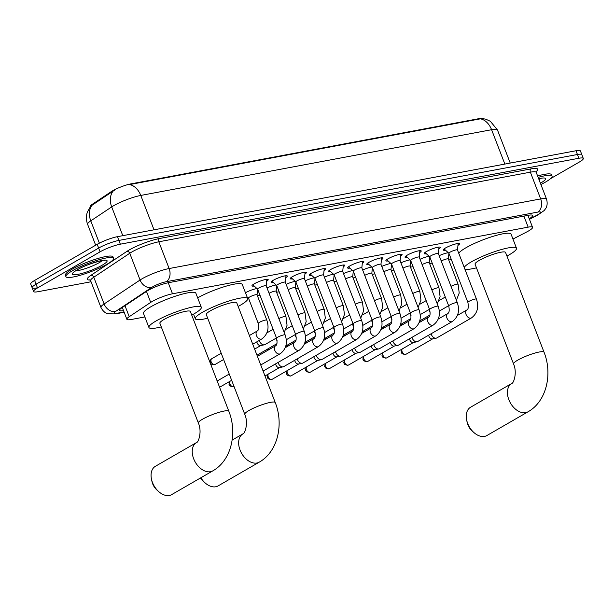<?xml version="1.0" encoding="UTF-8"?>
<svg xmlns="http://www.w3.org/2000/svg" width="614" height="614" viewBox="0 0 614 614"><rect width="100%" height="100%" fill="white"/><g stroke="black" fill="none" stroke-linecap="round" stroke-linejoin="round"><path stroke-width="0.92" d="M254.173 286.024A8.688 1.481 -21.1 0 1 251.97 285.863A8.688 1.481 -21.1 0 1 254.196 283.837A8.688 1.481 -21.1 0 1 262.846 280.214A8.688 1.481 -21.1 0 1 268.18 279.608A8.688 1.481 -21.1 0 1 266.66 281.204M273.307 282.44A8.688 1.481 -21.1 0 1 271.104 282.279A8.688 1.481 -21.1 0 1 273.33 280.253A8.688 1.481 -21.1 0 1 281.979 276.63A8.688 1.481 -21.1 0 1 287.314 276.024A8.688 1.481 -21.1 0 1 285.786 277.62M292.433 278.856A8.688 1.481 -21.1 0 1 290.23 278.695A8.688 1.481 -21.1 0 1 292.456 276.668A8.688 1.481 -21.1 0 1 301.106 273.046A8.688 1.481 -21.1 0 1 306.44 272.439A8.688 1.481 -21.1 0 1 304.92 274.036M311.567 275.272A8.688 1.481 -21.1 0 1 309.364 275.11A8.688 1.481 -21.1 0 1 311.59 273.084A8.688 1.481 -21.1 0 1 320.239 269.462A8.688 1.481 -21.1 0 1 325.573 268.855A8.688 1.481 -21.1 0 1 324.046 270.452M330.693 271.687A8.688 1.481 -21.1 0 1 328.49 271.526A8.688 1.481 -21.1 0 1 330.716 269.5A8.688 1.481 -21.1 0 1 339.365 265.877A8.688 1.481 -21.1 0 1 344.7 265.271A8.688 1.481 -21.1 0 1 343.18 266.867M349.827 268.103A8.688 1.481 -21.1 0 1 347.624 267.942A8.688 1.481 -21.1 0 1 349.85 265.916A8.688 1.481 -21.1 0 1 358.499 262.293A8.688 1.481 -21.1 0 1 363.833 261.687A8.688 1.481 -21.1 0 1 362.306 263.283M368.953 264.519A8.688 1.481 -21.1 0 1 366.75 264.358A8.688 1.481 -21.1 0 1 368.976 262.332A8.688 1.481 -21.1 0 1 377.625 258.709A8.688 1.481 -21.1 0 1 382.959 258.103A8.688 1.481 -21.1 0 1 381.44 259.699M388.086 260.935A8.688 1.481 -21.1 0 1 385.884 260.773A8.688 1.481 -21.1 0 1 388.109 258.747A8.688 1.481 -21.1 0 1 396.759 255.125A8.688 1.481 -21.1 0 1 402.093 254.518A8.688 1.481 -21.1 0 1 400.566 256.115M407.212 257.343A8.688 1.481 -21.1 0 1 405.01 257.182A8.688 1.481 -21.1 0 1 407.236 255.163A8.688 1.481 -21.1 0 1 415.885 251.54A8.688 1.481 -21.1 0 1 421.219 250.934A8.688 1.481 -21.1 0 1 419.7 252.531M426.346 253.759A8.688 1.481 -21.1 0 1 424.144 253.597A8.688 1.481 -21.1 0 1 426.369 251.571A8.688 1.481 -21.1 0 1 435.019 247.956A8.688 1.481 -21.1 0 1 440.353 247.35A8.688 1.481 -21.1 0 1 438.826 248.946M445.472 250.174A8.688 1.481 -21.1 0 1 443.27 250.013A8.688 1.481 -21.1 0 1 445.495 247.987A8.688 1.481 -21.1 0 1 454.145 244.372A8.688 1.481 -21.1 0 1 459.479 243.758A8.688 1.481 -21.1 0 1 457.96 245.362M512.959 239.061L526.766 231.931A15.312 2.609 158.9 0 0 528.639 230.91A15.312 2.609 158.9 0 0 532.561 227.341A15.312 2.609 158.9 0 0 528.155 227.149L172.503 293.791A15.312 2.609 158.9 0 0 150.706 302.395L129.232 316.694A15.312 2.609 158.9 0 0 126.868 319.303A15.312 2.609 158.9 0 0 131.273 319.495L144.858 316.947M482.734 118.571A13.777 2.349 158.9 0 0 479.004 118.648L130.935 183.87A13.777 2.349 158.9 0 0 111.318 191.614L92.53 204.124A13.777 2.349 158.9 0 0 90.396 206.473L90.419 206.542M247.381 297.736L247.933 297.629M257.443 295.848L260.029 295.365M276.576 292.264L279.155 291.78M295.702 288.68L298.289 288.196M314.836 285.096L317.415 284.612M333.962 281.511L336.549 281.028M353.096 277.927L355.675 277.444M372.222 274.343L374.809 273.859M391.356 270.759L393.935 270.275M410.482 267.174L413.069 266.691M429.616 263.59L432.195 263.107M448.742 260.006L451.328 259.522M439.179 255.677A8.166 1.389 -21.1 0 1 448.312 252.73M420.045 259.262A8.166 1.389 -21.1 0 1 429.186 256.314M400.919 262.846A8.166 1.389 -21.1 0 1 410.052 259.899M381.785 266.43A8.166 1.389 -21.1 0 1 390.926 263.483M362.659 270.014A8.166 1.389 -21.1 0 1 371.792 267.067M343.525 273.598A8.166 1.389 -21.1 0 1 352.666 270.651M324.399 277.183A8.166 1.389 -21.1 0 1 333.532 274.235M305.265 280.767A8.166 1.389 -21.1 0 1 314.406 277.82M286.139 284.351A8.166 1.389 -21.1 0 1 295.273 281.404M267.006 287.935A8.166 1.389 -21.1 0 1 276.147 284.988M245.454 292.748A8.166 1.389 -21.1 0 1 257.013 288.572M482.397 118.533L485.881 119.231L490.363 121.288L497.463 129.961A20.416 3.477 158.9 0 0 491.591 129.707A17.86 12.955 -100.6 0 0 480.432 118.824L129.6 184.568A17.86 12.955 79.4 0 1 140.767 195.444A20.416 3.477 158.9 0 0 113.782 205.636A20.416 3.477 158.9 0 0 111.702 206.918L90.765 220.856A20.416 3.477 158.9 0 0 87.61 224.333L95.661 245.201M91.041 281.765L37.999 291.704A15.312 2.609 -21.1 0 1 33.593 291.512A15.312 2.609 -21.1 0 1 37.523 287.943L100.09 251.824L98.647 248.071A15.312 2.609 -21.1 0 1 118.886 240.427L577.444 154.498A15.312 2.609 -21.1 0 1 581.849 154.69A15.312 2.609 -21.1 0 0 577.444 154.498L118.886 240.427A15.312 2.609 -21.1 0 0 98.647 248.071L36.072 284.19L98.647 248.071L97.196 244.318A15.312 2.609 -21.1 0 1 117.435 236.674L576.001 150.745A15.312 2.609 -21.1 0 1 580.407 150.937L583.3 158.443A15.312 2.609 -21.1 0 1 579.378 162.019L550.505 178.682M36.556 287.951A15.312 2.609 -21.1 0 1 32.151 287.759A15.312 2.609 -21.1 0 1 36.072 284.19A15.312 2.609 -21.1 0 0 32.151 287.759L30.7 284.006A15.312 2.609 -21.1 0 1 34.622 280.437L97.196 244.318M114.288 190.348L91.931 205.329A17.86 13.984 56.3 0 0 90.765 220.856L99.368 243.144M529.245 218.737A15.312 2.609 158.9 0 0 532.63 215.491A15.312 2.609 158.9 0 0 528.224 215.299L168.42 282.716A15.312 2.609 158.9 0 0 146.623 291.32L121.925 307.76A15.312 2.609 158.9 0 0 119.561 310.369A15.312 2.609 158.9 0 0 123.521 310.638M100.09 251.824A15.312 2.609 -21.1 0 1 120.329 244.18L578.895 158.258A15.312 2.609 -21.1 0 1 583.3 158.443M538.148 177.385A25.519 4.344 -21.1 0 1 552.07 176.118A25.519 4.344 -21.1 0 1 545.524 182.066A25.519 4.344 -21.1 0 1 540.903 184.522M537.603 175.98A25.519 4.344 -21.1 0 1 551.525 174.706L552.07 176.118M72.46 270.713A25.519 4.344 -21.1 0 1 97.864 260.075A25.519 4.344 -21.1 0 1 113.529 258.287A25.519 4.344 -21.1 0 1 106.989 264.243A25.519 4.344 -21.1 0 1 81.585 274.88A25.519 4.344 -21.1 0 1 65.913 276.661A25.519 4.344 -21.1 0 1 72.46 270.713M65.913 276.661L65.376 275.256A25.519 4.344 -21.1 0 1 71.915 269.3A25.519 4.344 -21.1 0 1 97.319 258.663A25.519 4.344 -21.1 0 1 112.984 256.882L113.529 258.287M473.931 432.571L472.135 430.974A11.229 7.491 -120 0 1 467.131 422.309L466.648 419.961A16.332 10.891 60 0 0 473.931 432.571A16.332 10.891 60 0 0 484.53 436.401A16.332 10.891 60 0 0 486.902 435.533L528.063 411.771A16.332 10.891 -120 0 1 525.691 412.639A16.332 10.891 -120 0 1 509.589 401.41A16.332 10.891 -120 0 1 511.738 383.481L470.57 407.243A16.332 10.891 60 0 0 466.648 419.961M513.557 363.948A16.332 2.778 158.9 0 1 517.748 360.142A16.332 2.778 158.9 0 1 539.338 351.991A16.332 2.778 158.9 0 1 544.035 352.19L505.545 252.438A16.332 2.778 158.9 0 0 495.513 253.582A16.332 2.778 158.9 0 0 479.258 260.39A16.332 2.778 158.9 0 0 475.067 264.197L513.557 363.948C517.495 372.851 513.511 383.604 511.738 383.481M464.238 267.458A28.067 4.782 -21.1 0 1 471.314 261.879A28.067 4.782 -21.1 0 1 499.259 250.174A28.067 4.782 -21.1 0 1 516.497 248.217A28.067 4.782 -21.1 0 1 509.298 254.764A28.067 4.782 -21.1 0 1 506.941 256.069M458.804 253.382A28.067 4.782 -21.1 0 1 465.88 247.803A28.067 4.782 -21.1 0 1 493.825 236.098A28.067 4.782 -21.1 0 1 511.063 234.141L516.497 248.217M476.472 267.827A28.067 4.782 -21.1 0 1 464.859 269.062M200.855 477.769A16.332 10.891 60 0 0 205.145 482.934L203.349 481.338A11.229 7.491 -120 0 1 200.509 477.968M205.145 482.934A16.332 10.891 60 0 0 215.744 486.772A16.332 10.891 60 0 0 218.116 485.897L259.277 462.135A16.332 10.891 -120 0 1 256.905 463.01A16.332 10.891 -120 0 1 240.803 451.774A16.332 10.891 -120 0 1 242.952 433.852L232.146 440.084M244.771 414.312A16.332 2.778 158.9 0 1 248.962 410.505A16.332 2.778 158.9 0 1 270.551 402.354A16.332 2.778 158.9 0 1 275.249 402.554L236.758 302.809A16.332 2.778 158.9 0 0 226.727 303.945A16.332 2.778 158.9 0 0 210.472 310.761A16.332 2.778 158.9 0 0 206.281 314.568L244.771 414.312C248.708 423.223 244.725 433.968 242.952 433.852M207.686 318.19A28.067 4.782 -21.1 0 1 195.336 318.789A28.067 4.782 -21.1 0 1 202.528 312.242A28.067 4.782 -21.1 0 1 230.473 300.545A28.067 4.782 -21.1 0 1 247.711 298.581A28.067 4.782 -21.1 0 1 240.511 305.127A28.067 4.782 -21.1 0 1 238.155 306.432M197.662 297.851A28.067 4.782 -21.1 0 1 225.415 286.354A28.067 4.782 -21.1 0 1 242.277 284.505L247.711 298.581M158.734 491.63L156.946 490.041A11.229 7.491 -120 0 1 151.942 481.368L151.458 479.027A16.332 10.891 60 0 0 158.734 491.63A16.332 10.891 60 0 0 169.334 495.467A16.332 10.891 60 0 0 171.705 494.592L212.866 470.831A16.332 10.891 -120 0 1 210.502 471.705A16.332 10.891 -120 0 1 194.392 460.469A16.332 10.891 -120 0 1 196.541 442.548L155.373 466.31A16.332 10.891 60 0 0 151.458 479.027M198.368 423.015A16.332 2.778 158.9 0 1 202.551 419.201A16.332 2.778 158.9 0 1 224.141 411.05A16.332 2.778 158.9 0 1 228.838 411.25L190.348 311.505A16.332 2.778 158.9 0 0 180.316 312.649A16.332 2.778 158.9 0 0 164.061 319.457A16.332 2.778 158.9 0 0 159.878 323.263L198.368 423.015C202.298 431.918 198.322 442.663 196.541 442.548M161.275 326.886A28.067 4.782 -21.1 0 1 148.926 327.485A28.067 4.782 -21.1 0 1 156.117 320.938A28.067 4.782 -21.1 0 1 184.062 309.241A28.067 4.782 -21.1 0 1 201.3 307.276A28.067 4.782 -21.1 0 1 194.101 313.823A28.067 4.782 -21.1 0 1 191.745 315.128M148.926 327.485L143.492 313.409A28.067 4.782 -21.1 0 1 150.691 306.87A28.067 4.782 -21.1 0 1 178.628 295.165A28.067 4.782 -21.1 0 1 195.866 293.2L201.3 307.276M457.484 249.998A4.59 0.783 158.9 0 0 457.468 249.929A4.59 0.783 158.9 0 0 454.652 250.251A4.59 0.783 158.9 0 0 450.077 252.162A4.59 0.783 158.9 0 0 448.903 253.237A4.59 0.783 158.9 0 0 448.941 253.29M457.468 249.929L476.449 299.095A4.59 0.783 158.9 0 0 474.921 299.079A4.59 0.783 158.9 0 0 469.05 301.336A4.59 0.783 158.9 0 0 467.876 302.403C468.712 306.662 468.39 309.18 466.901 309.963A4.59 3.062 -120 0 0 466.233 314.875A4.59 3.062 -120 0 0 470.623 318.19A4.59 3.062 -120 0 0 470.823 318.159A4.59 3.062 -120 0 0 471.491 317.914L436.784 337.953A4.59 3.062 -120 0 1 436.132 338.191A4.59 3.062 -120 0 1 431.373 334.553A4.59 3.062 -120 0 1 431.128 333.755M436.132 338.191A4.59 3.062 -120 0 1 436.117 338.199L432.379 338.92A3.316 2.21 -120 0 1 432.371 338.928A3.316 2.21 -120 0 1 428.948 336.295A3.316 2.21 -120 0 1 428.672 335.175M438.35 253.582A4.59 0.783 158.9 0 0 438.342 253.513A4.59 0.783 158.9 0 0 435.518 253.835A4.59 0.783 158.9 0 0 430.951 255.746A4.59 0.783 158.9 0 0 429.769 256.821A4.59 0.783 158.9 0 0 429.815 256.875L429.217 262.546M438.342 253.513L457.315 302.679A4.59 0.783 158.9 0 0 455.795 302.664A4.59 0.783 158.9 0 0 449.924 304.92A4.59 0.783 158.9 0 0 448.742 305.987C449.586 310.247 449.256 312.764 447.767 313.547A4.59 3.062 -120 0 0 447.107 318.459A4.59 3.062 -120 0 0 451.497 321.774A4.59 3.062 -120 0 0 451.697 321.744A4.59 3.062 -120 0 0 452.364 321.498L417.65 341.537A4.59 3.062 -120 0 1 416.998 341.775A4.59 3.062 -120 0 1 412.247 338.137A4.59 3.062 -120 0 1 411.994 337.339M416.998 341.775A4.59 3.062 -120 0 1 416.983 341.783L413.253 342.505A3.316 2.21 -120 0 1 413.237 342.512A3.316 2.21 -120 0 1 409.814 339.88A3.316 2.21 -120 0 1 409.546 338.759M419.224 257.166A4.59 0.783 158.9 0 0 419.209 257.097A4.59 0.783 158.9 0 0 416.392 257.419A4.59 0.783 158.9 0 0 411.817 259.331A4.59 0.783 158.9 0 0 410.643 260.405A4.59 0.783 158.9 0 0 410.682 260.459M419.892 250.658L419.224 257.128L438.189 306.271A4.59 0.783 158.9 0 0 436.661 306.248A4.59 0.783 158.9 0 0 430.79 308.504A4.59 0.783 158.9 0 0 429.616 309.571C430.452 313.831 430.13 316.348 428.641 317.131A4.59 3.062 -120 0 0 427.973 322.043A4.59 3.062 -120 0 0 432.363 325.359A4.59 3.062 -120 0 0 432.563 325.328A4.59 3.062 -120 0 0 433.231 325.082L398.524 345.122A4.59 3.062 -120 0 1 397.872 345.36A4.59 3.062 -120 0 1 393.113 341.722A4.59 3.062 -120 0 1 392.868 340.923M397.872 345.36A4.59 3.062 -120 0 1 397.857 345.367L394.119 346.089A3.316 2.21 -120 0 1 394.111 346.096A3.316 2.21 -120 0 1 390.688 343.464A3.316 2.21 -120 0 1 390.412 342.343M400.09 260.75A4.59 0.783 158.9 0 0 400.082 260.681A4.59 0.783 158.9 0 0 397.258 261.004A4.59 0.783 158.9 0 0 392.691 262.915A4.59 0.783 158.9 0 0 391.509 263.989A4.59 0.783 158.9 0 0 391.555 264.043L390.957 269.715M400.082 260.681L419.055 309.855A4.59 0.783 158.9 0 0 417.535 309.832A4.59 0.783 158.9 0 0 411.664 312.089A4.59 0.783 158.9 0 0 410.482 313.155C411.326 317.415 410.996 319.94 409.507 320.715A4.59 3.062 -120 0 0 408.847 325.627A4.59 3.062 -120 0 0 413.237 328.943A4.59 3.062 -120 0 0 413.437 328.912A4.59 3.062 -120 0 0 414.105 328.667L379.391 348.706A4.59 3.062 -120 0 1 378.738 348.944A4.59 3.062 -120 0 1 373.987 345.306A4.59 3.062 -120 0 1 373.734 344.508M378.738 348.944A4.59 3.062 -120 0 1 378.723 348.952L374.993 349.673A3.316 2.21 -120 0 1 374.977 349.681A3.316 2.21 -120 0 1 371.554 347.048A3.316 2.21 -120 0 1 371.286 345.928M380.964 264.335A4.59 0.783 158.9 0 0 380.949 264.266A4.59 0.783 158.9 0 0 378.132 264.588A4.59 0.783 158.9 0 0 373.558 266.499A4.59 0.783 158.9 0 0 372.383 267.574A4.59 0.783 158.9 0 0 372.422 267.627M380.949 264.266L399.929 313.439A4.59 0.783 158.9 0 0 398.402 313.416A4.59 0.783 158.9 0 0 392.53 315.673A4.59 0.783 158.9 0 0 391.356 316.747C392.192 320.999 391.87 323.524 390.381 324.299A4.59 3.062 -120 0 0 389.713 329.211A4.59 3.062 -120 0 0 394.104 332.527A4.59 3.062 -120 0 0 394.303 332.496A4.59 3.062 -120 0 0 394.971 332.251L360.264 352.29A4.59 3.062 -120 0 1 359.612 352.528A4.59 3.062 -120 0 1 359.597 352.536A4.59 3.062 -120 0 1 354.854 348.898A4.59 3.062 -120 0 1 354.608 348.092M359.612 352.528L355.859 353.257A3.316 2.21 -120 0 1 355.851 353.265A3.316 2.21 -120 0 1 352.428 350.632A3.316 2.21 -120 0 1 352.152 349.512M361.83 267.919A4.59 0.783 158.9 0 0 361.823 267.85A4.59 0.783 158.9 0 0 358.998 268.172A4.59 0.783 158.9 0 0 354.431 270.083A4.59 0.783 158.9 0 0 353.25 271.158A4.59 0.783 158.9 0 0 353.296 271.211L348.422 266.844M361.823 267.85L380.795 317.024A4.59 0.783 158.9 0 0 379.275 317.001A4.59 0.783 158.9 0 0 373.404 319.257A4.59 0.783 158.9 0 0 372.222 320.331C373.066 324.591 372.736 327.108 371.247 327.884A4.59 3.062 -120 0 0 370.587 332.796A4.59 3.062 -120 0 0 374.977 336.111A4.59 3.062 -120 0 0 375.177 336.081A4.59 3.062 -120 0 0 375.845 335.835L341.131 355.874A4.59 3.062 -120 0 1 340.478 356.12A4.59 3.062 -120 0 1 335.728 352.482A4.59 3.062 -120 0 1 335.474 351.684M340.478 356.12A4.59 3.062 -120 0 1 340.463 356.12L336.733 356.841A3.316 2.21 -120 0 1 336.718 356.849A3.316 2.21 -120 0 1 333.295 354.217A3.316 2.21 -120 0 1 333.026 353.096M342.704 271.503A4.59 0.783 158.9 0 0 342.689 271.434A4.59 0.783 158.9 0 0 339.872 271.756A4.59 0.783 158.9 0 0 335.298 273.667A4.59 0.783 158.9 0 0 334.123 274.742A4.59 0.783 158.9 0 0 334.162 274.796M342.689 271.434L361.669 320.608A4.59 0.783 158.9 0 0 360.142 320.585A4.59 0.783 158.9 0 0 354.27 322.841A4.59 0.783 158.9 0 0 353.096 323.916C353.933 328.175 353.61 330.693 352.121 331.468A4.59 3.062 -120 0 0 351.454 336.38A4.59 3.062 -120 0 0 355.844 339.695A4.59 3.062 -120 0 0 356.043 339.665A4.59 3.062 -120 0 0 356.711 339.427L322.005 359.459A4.59 3.062 -120 0 1 321.352 359.704A4.59 3.062 -120 0 1 316.601 356.066A4.59 3.062 -120 0 1 316.348 355.268M321.352 359.704A4.59 3.062 -120 0 1 321.337 359.704L317.599 360.433A3.316 2.21 -120 0 1 317.591 360.433A3.316 2.21 -120 0 1 314.168 357.801A3.316 2.21 -120 0 1 313.892 356.68M323.57 275.087A4.59 0.783 158.9 0 0 323.563 275.018A4.59 0.783 158.9 0 0 320.738 275.341A4.59 0.783 158.9 0 0 316.172 277.252A4.59 0.783 158.9 0 0 314.99 278.326A4.59 0.783 158.9 0 0 315.036 278.38L310.162 274.013M324.246 268.579L323.578 275.049L342.535 324.192A4.59 0.783 158.9 0 0 341.016 324.177A4.59 0.783 158.9 0 0 335.144 326.425A4.59 0.783 158.9 0 0 333.962 327.5C334.807 331.76 334.476 334.277 332.988 335.052A4.59 3.062 -120 0 0 332.327 339.964A4.59 3.062 -120 0 0 336.718 343.28A4.59 3.062 -120 0 0 336.917 343.249A4.59 3.062 -120 0 0 337.585 343.011L302.871 363.043A4.59 3.062 -120 0 1 302.218 363.288A4.59 3.062 -120 0 1 297.468 359.651A4.59 3.062 -120 0 1 297.214 358.852M302.218 363.288A4.59 3.062 -120 0 1 302.203 363.288L298.473 364.018A3.316 2.21 -120 0 1 298.458 364.018A3.316 2.21 -120 0 1 295.035 361.385A3.316 2.21 -120 0 1 294.766 360.264M304.444 278.672A4.59 0.783 158.9 0 0 304.429 278.602A4.59 0.783 158.9 0 0 301.612 278.925A4.59 0.783 158.9 0 0 297.038 280.844A4.59 0.783 158.9 0 0 295.864 281.91A4.59 0.783 158.9 0 0 295.902 281.964M304.429 278.602L323.409 327.776A4.59 0.783 158.9 0 0 321.882 327.761A4.59 0.783 158.9 0 0 316.01 330.01A4.59 0.783 158.9 0 0 314.836 331.084C315.673 335.344 315.35 337.861 313.861 338.636A4.59 3.062 -120 0 0 313.194 343.548A4.59 3.062 -120 0 0 317.584 346.864A4.59 3.062 -120 0 0 317.783 346.833A4.59 3.062 -120 0 0 318.451 346.595L283.745 366.627A4.59 3.062 -120 0 1 283.092 366.873A4.59 3.062 -120 0 1 278.342 363.235A4.59 3.062 -120 0 1 278.088 362.437M283.092 366.873A4.59 3.062 -120 0 1 283.077 366.873L279.339 367.602A3.316 2.21 -120 0 1 279.332 367.602A3.316 2.21 -120 0 1 275.909 364.969A3.316 2.21 -120 0 1 275.632 363.849M285.31 282.256A4.59 0.783 158.9 0 0 285.303 282.187A4.59 0.783 158.9 0 0 282.478 282.509A4.59 0.783 158.9 0 0 277.912 284.428A4.59 0.783 158.9 0 0 276.73 285.495A4.59 0.783 158.9 0 0 276.776 285.556L276.177 291.228M285.303 282.187L304.275 331.36A4.59 0.783 158.9 0 0 302.756 331.345A4.59 0.783 158.9 0 0 296.884 333.594A4.59 0.783 158.9 0 0 295.702 334.668C296.547 338.928 296.217 341.445 294.728 342.221A4.59 3.062 -120 0 0 294.068 347.133A4.59 3.062 -120 0 0 298.458 350.448A4.59 3.062 -120 0 0 298.657 350.425A4.59 3.062 -120 0 0 299.325 350.18L264.611 370.211A4.59 3.062 -120 0 1 263.959 370.457A4.59 3.062 -120 0 1 262.846 370.419M263.959 370.457A4.59 3.062 -120 0 1 263.943 370.457L262.938 370.656M266.184 285.84A4.59 0.783 158.9 0 0 266.169 285.771A4.59 0.783 158.9 0 0 263.352 286.093A4.59 0.783 158.9 0 0 258.778 288.012A4.59 0.783 158.9 0 0 257.604 289.079A4.59 0.783 158.9 0 0 257.642 289.14M448.343 259.001A4.59 0.783 158.9 0 0 448.335 258.931A4.59 0.783 158.9 0 0 445.703 259.2A4.59 0.783 158.9 0 0 441.236 261.004M430.207 312.135A3.316 2.21 -120 0 1 429.316 310.669A3.316 2.21 -120 0 1 429.04 309.548M429.209 262.585A4.59 0.783 158.9 0 0 429.201 262.516A4.59 0.783 158.9 0 0 426.569 262.784A4.59 0.783 158.9 0 0 422.102 264.588M411.073 315.719A3.316 2.21 -120 0 1 410.183 314.253A3.316 2.21 -120 0 1 409.914 313.132M410.083 266.169A4.59 0.783 158.9 0 0 410.075 266.1A4.59 0.783 158.9 0 0 407.443 266.369A4.59 0.783 158.9 0 0 402.976 268.172M391.947 319.303A3.316 2.21 -120 0 1 391.057 317.837A3.316 2.21 -120 0 1 390.78 316.717M390.949 269.753A4.59 0.783 158.9 0 0 390.941 269.684A4.59 0.783 158.9 0 0 388.309 269.953A4.59 0.783 158.9 0 0 383.842 271.756M372.813 322.887A3.316 2.21 -120 0 1 371.923 321.421A3.316 2.21 -120 0 1 371.654 320.301M371.823 273.337A4.59 0.783 158.9 0 0 371.815 273.268A4.59 0.783 158.9 0 0 369.183 273.537A4.59 0.783 158.9 0 0 364.716 275.341M353.687 326.471A3.316 2.21 -120 0 1 352.797 325.006A3.316 2.21 -120 0 1 352.52 323.885M352.689 276.922A4.59 0.783 158.9 0 0 352.682 276.853A4.59 0.783 158.9 0 0 350.049 277.121A4.59 0.783 158.9 0 0 345.582 278.925M334.553 330.056A3.316 2.21 -120 0 1 333.663 328.59A3.316 2.21 -120 0 1 333.394 327.469M333.563 280.506A4.59 0.783 158.9 0 0 333.555 280.437A4.59 0.783 158.9 0 0 330.923 280.705A4.59 0.783 158.9 0 0 326.456 282.509M315.427 333.64A3.316 2.21 -120 0 1 314.537 332.174A3.316 2.21 -120 0 1 314.261 331.053M314.429 284.09A4.59 0.783 158.9 0 0 314.422 284.021A4.59 0.783 158.9 0 0 311.789 284.29A4.59 0.783 158.9 0 0 307.322 286.093M296.293 337.224A3.316 2.21 -120 0 1 295.403 335.758A3.316 2.21 -120 0 1 295.134 334.638M295.303 287.682A4.59 0.783 158.9 0 0 295.296 287.613A4.59 0.783 158.9 0 0 292.663 287.874A4.59 0.783 158.9 0 0 288.196 289.678M277.167 340.816A3.316 2.21 -120 0 1 276.277 339.342A3.316 2.21 -120 0 1 276.001 338.222M276.17 291.266A4.59 0.783 158.9 0 0 276.162 291.197A4.59 0.783 158.9 0 0 273.529 291.458A4.59 0.783 158.9 0 0 269.062 293.262M276.461 337.961L264.979 344.584A4.59 3.062 -120 0 1 264.327 344.83A4.59 3.062 -120 0 1 259.576 341.192A4.59 3.062 -120 0 1 259.323 340.394M264.327 344.83A4.59 3.062 -120 0 1 264.312 344.83L260.582 345.559A3.316 2.21 -120 0 1 260.566 345.559A3.316 2.21 -120 0 1 257.143 342.927A3.316 2.21 -120 0 1 256.875 341.806M257.043 294.85A4.59 0.783 158.9 0 0 257.036 294.781A4.59 0.783 158.9 0 0 254.211 295.096A4.59 0.783 158.9 0 0 249.637 297.015A4.59 0.783 158.9 0 0 248.463 298.082A4.59 0.783 158.9 0 0 248.501 298.143M92.53 204.124L92.791 204.807M111.318 191.614L111.579 192.297M130.935 183.87L131.112 184.33M479.004 118.648L479.181 119.108M523.895 216.105L528.155 227.149M124.995 305.718L129.232 316.694M146.47 291.42L150.706 302.395M168.244 282.755L172.503 293.791M112.915 191.322A17.86 13.984 56.3 0 0 111.702 206.918L122.792 235.669M504.854 164.076L491.591 129.707L140.767 195.444L154.03 229.82M117.435 236.674L120.329 244.18M576.001 150.745L578.895 158.258M34.622 280.437L37.523 287.943M529.383 219.114L536.789 215.291A10.208 1.735 158.9 0 0 538.041 214.616A10.208 1.735 158.9 0 0 537.718 212.106L166.171 281.726A10.208 1.735 158.9 0 0 152.679 286.822A10.208 1.735 158.9 0 0 151.643 287.459L115.67 311.405A10.208 1.735 158.9 0 0 117.028 313.278L124.036 311.958M90.626 280.698L100.949 307.437A20.416 3.477 -21.1 0 1 104.104 303.961L140.076 280.015A20.416 3.477 -21.1 0 1 142.149 278.733A20.416 3.477 -21.1 0 1 169.134 268.541L540.681 198.921A20.416 3.477 -21.1 0 1 546.56 199.174L536.237 172.427A20.416 3.477 158.9 0 0 530.366 172.173L158.819 241.793A20.416 3.477 158.9 0 0 131.833 251.986A20.416 3.477 158.9 0 0 129.754 253.267L93.781 277.213A20.416 3.477 158.9 0 0 90.626 280.698L89.782 279.761M90.189 280.03A22.964 3.907 -21.1 0 1 90.895 275.348L126.86 251.41A22.964 3.907 -21.1 0 1 159.556 238.501L531.102 168.881A2.548 1.85 -100.6 0 0 530.366 172.173L540.681 198.921A10.208 7.406 79.4 0 1 537.718 212.106M126.86 251.41A2.548 1.996 -123.7 0 1 129.754 253.267L140.076 280.015A10.208 7.99 56.3 0 0 151.643 287.459M531.102 168.881A22.964 3.907 -21.1 0 1 536.114 171.636M166.171 281.726A10.208 7.406 79.4 0 0 169.134 268.541L158.819 241.793A2.548 1.85 -100.6 0 1 159.556 238.501M115.67 311.405A10.208 7.99 56.3 0 1 104.104 303.961L93.781 277.213A2.548 1.996 -123.7 0 0 90.895 275.348M117.028 313.278A10.208 7.406 79.4 0 1 115.286 313.923L124.151 312.265M536.789 215.291A10.208 5.419 62.7 0 0 537.849 214.977L529.46 219.313M540.811 178.382A15.557 2.648 -21.1 0 1 539.038 179.695M538.655 178.705A18.62 3.17 -21.1 0 1 540.857 182.941A18.62 3.17 -21.1 0 1 540.397 183.202M102.277 260.559A15.557 2.648 -21.1 0 1 99.161 262.685A15.557 2.648 -21.1 0 1 75.775 270.782M77.126 269.838A18.62 3.17 -21.1 0 1 101.74 260.543A18.62 3.17 -21.1 0 1 102.323 265.118A18.62 3.17 -21.1 0 1 77.709 274.412A18.62 3.17 -21.1 0 1 77.126 269.838M401.894 349.159L401.126 351.976L401.963 353.618L404.994 354.608L406.046 354.224A3.316 2.21 -120 0 1 405.562 354.401A3.316 2.21 -120 0 1 402.554 352.589A3.316 2.21 -120 0 1 402.201 348.982M404.994 354.608A3.316 2.41 -100.6 0 0 405.562 354.401M382.76 352.743L382 355.56L382.837 357.202L385.868 358.192L386.912 357.808A3.316 2.21 -120 0 1 386.429 357.985A3.316 2.21 -120 0 1 383.42 356.174A3.316 2.21 -120 0 1 383.067 352.566M385.868 358.192A3.316 2.41 -100.6 0 0 386.429 357.985M363.634 356.327L362.866 359.144L363.703 360.786L366.735 361.776L367.786 361.393A3.316 2.21 -120 0 1 367.302 361.569A3.316 2.21 -120 0 1 364.294 359.758A3.316 2.21 -120 0 1 363.941 356.151M366.735 361.776A3.316 2.41 -100.6 0 0 367.302 361.569M344.5 359.911L343.74 362.728L344.577 364.371L347.608 365.361L348.652 364.977A3.316 2.21 -120 0 1 348.169 365.153A3.316 2.21 -120 0 1 345.16 363.342A3.316 2.21 -120 0 1 344.807 359.735M347.608 365.361A3.316 2.41 -100.6 0 0 348.169 365.153M325.374 363.496L324.606 366.312L325.443 367.955L328.475 368.945L329.526 368.561A3.316 2.21 -120 0 1 329.043 368.738A3.316 2.21 -120 0 1 326.034 366.926A3.316 2.21 -120 0 1 325.681 363.319M328.475 368.945A3.316 2.41 -100.6 0 0 329.043 368.738M306.24 367.08L305.48 369.897L306.317 371.539L309.349 372.529L310.392 372.145A3.316 2.21 -120 0 1 309.909 372.322A3.316 2.21 -120 0 1 306.9 370.518A3.316 2.21 -120 0 1 306.547 366.903M309.349 372.529A3.316 2.41 -100.6 0 0 309.909 372.322M287.114 370.664L286.347 373.481L287.183 375.123L290.215 376.113L291.266 375.73A3.316 2.21 -120 0 1 290.783 375.906A3.316 2.21 -120 0 1 287.774 374.103A3.316 2.21 -120 0 1 287.421 370.488M290.215 376.113A3.316 2.41 -100.6 0 0 290.783 375.906M267.98 374.248L267.22 377.065L268.057 378.708L271.089 379.698L272.132 379.314A3.316 2.21 -120 0 1 271.649 379.49A3.316 2.21 -120 0 1 268.64 377.687A3.316 2.21 -120 0 1 268.287 374.072M271.089 379.698A3.316 2.41 -100.6 0 0 271.649 379.49M229.72 381.424L228.961 384.234L229.797 385.876L232.829 386.874L233.873 386.482A3.316 2.21 -120 0 1 233.397 386.659A3.316 2.21 -120 0 1 230.38 384.855A3.316 2.21 -120 0 1 230.027 381.24M232.829 386.874A3.316 2.41 -100.6 0 0 233.397 386.659M266.169 285.771L285.149 334.945A4.59 0.783 158.9 0 0 283.622 334.929A4.59 0.783 158.9 0 0 277.751 337.178A4.59 0.783 158.9 0 0 276.576 338.253C277.413 342.512 277.091 345.03 275.602 345.805L257.404 356.312M285.149 334.945C287.782 342.927 286.132 349.197 280.191 353.764A4.59 3.062 -120 0 1 279.523 354.009A4.59 3.062 -120 0 1 279.324 354.032A4.59 3.062 -120 0 1 274.934 350.717A4.59 3.062 -120 0 1 275.602 345.805M448.335 258.931L458.105 284.267A4.59 0.783 158.9 0 0 456.586 284.251A4.59 0.783 158.9 0 0 451.006 286.339M402.224 324.913A3.316 2.21 -120 0 1 402.569 323.355M429.201 262.516L438.979 287.851A4.59 0.783 158.9 0 0 437.452 287.836A4.59 0.783 158.9 0 0 431.88 289.923M383.098 328.498A3.316 2.21 -120 0 1 383.435 326.94M410.075 266.1L419.846 291.435A4.59 0.783 158.9 0 0 418.326 291.42A4.59 0.783 158.9 0 0 412.746 293.507M363.964 332.082A3.316 2.21 -120 0 1 364.309 330.524M390.941 269.684L400.719 295.019A4.59 0.783 158.9 0 0 399.192 295.004A4.59 0.783 158.9 0 0 393.62 297.092M344.838 335.674A3.316 2.21 -120 0 1 345.175 334.108M371.815 273.268L381.586 298.604A4.59 0.783 158.9 0 0 380.066 298.588A4.59 0.783 158.9 0 0 374.486 300.676M325.704 339.258A3.316 2.21 -120 0 1 326.049 337.692M352.682 276.853L362.46 302.188A4.59 0.783 158.9 0 0 360.94 302.172A4.59 0.783 158.9 0 0 355.36 304.26M306.578 342.842A3.316 2.21 -120 0 1 306.916 341.277M333.555 280.437L343.326 305.78A4.59 0.783 158.9 0 0 341.806 305.757A4.59 0.783 158.9 0 0 336.226 307.844M287.444 346.426A3.316 2.21 -120 0 1 287.789 344.861M314.422 284.021L324.2 309.364A4.59 0.783 158.9 0 0 322.68 309.341A4.59 0.783 158.9 0 0 317.1 311.428M268.318 350.011A3.316 2.21 -120 0 1 268.656 348.445M295.296 287.613L305.066 312.948A4.59 0.783 158.9 0 0 303.546 312.925A4.59 0.783 158.9 0 0 297.967 315.02M276.162 291.197L285.94 316.532A4.59 0.783 158.9 0 0 284.42 316.509A4.59 0.783 158.9 0 0 278.84 318.605M211.799 358.691C210.287 359.558 209.858 361.017 210.495 363.074C210.349 363.803 211.538 364.386 214.063 364.831L215.115 364.44A3.316 2.21 -120 0 1 214.631 364.616A3.316 2.21 -120 0 1 211.362 362.337A3.316 2.21 -120 0 1 211.799 358.691L221.217 353.257M214.063 364.831A3.316 2.41 -100.6 0 0 214.631 364.616M257.627 289.148L257.043 294.812L266.806 320.117A4.59 0.783 158.9 0 0 265.286 320.094A4.59 0.783 158.9 0 0 259.415 322.35A4.59 0.783 158.9 0 0 258.241 323.424L248.463 298.082M266.806 320.117C269.446 328.091 267.796 334.369 261.856 338.936A4.59 3.062 -120 0 1 261.188 339.174A4.59 3.062 -120 0 1 260.988 339.204A4.59 3.062 -120 0 1 256.598 335.889A4.59 3.062 -120 0 1 257.258 330.977L249.384 335.528M527.933 215.353L532.561 227.341M122.316 307.507L126.868 319.303M90.665 206.243L87.388 212.022C86.014 216.143 86.083 220.249 87.61 224.333M497.463 129.961L510.242 163.071M537.849 214.977L544.181 210.541L545.785 208.384C545.462 208.791 548.333 205.713 546.56 199.174M536.237 171.168L536.237 172.427M33.593 291.512L32.151 287.759M100.949 307.437C104.05 313.508 108.264 313.838 107.742 313.754L115.286 313.923M542.592 178.029L538.685 178.774M104.05 260.206L104.518 260.42C106.805 258.993 86.198 264.035 77.571 269.669L74.225 271.718M544.035 352.19C552.692 373.765 546.69 401.295 528.063 411.771M275.249 402.554C283.906 424.128 277.904 451.666 259.277 462.135M195.336 318.789L193.54 314.145M228.838 411.25C237.495 432.824 231.493 460.362 212.866 470.831M457.484 249.959L458.151 243.489M466.901 309.963L457.422 315.427M448.911 253.267L444.075 248.923M448.903 253.237L467.876 302.403M471.491 317.914C477.431 313.347 479.081 307.077 476.449 299.095M406.046 354.224L432.632 338.874M438.358 253.544L439.018 247.074M447.767 313.547L438.289 319.011M429.785 256.852L424.942 252.507M429.769 256.821L448.742 305.987M452.364 321.498C458.305 316.931 459.955 310.661 457.315 302.679M386.912 357.808L413.506 342.458M428.641 317.131L419.162 322.603M410.651 260.436L405.816 256.092M410.643 260.405L429.616 309.571M433.231 325.082C439.171 320.516 440.821 314.245 438.189 306.271M367.786 361.393L394.372 346.043M400.098 260.712L400.765 254.242M409.507 320.715L400.029 326.188M391.525 264.02L386.682 259.676M391.509 263.989L410.482 313.155M414.105 328.667C420.045 324.1 421.695 317.829 419.055 309.855M348.652 364.977L375.246 349.627M380.964 264.296L381.632 257.826M390.381 324.299L380.903 329.772M391.356 316.747L372.383 267.574L367.556 263.26M394.971 332.251C400.911 327.692 402.561 321.414 399.929 313.439M329.526 368.561L356.112 353.211M361.838 267.881L362.506 261.411M371.247 327.884L361.769 333.356M353.25 271.158L372.222 320.331M375.845 335.835C381.785 331.276 383.435 324.998 380.795 317.024M310.392 372.145L336.986 356.795M342.704 271.465L343.372 264.995M352.121 331.468L342.643 336.94M334.131 274.773L329.296 270.429M334.123 274.742L353.096 323.916M356.711 339.427C362.651 334.86 364.302 328.582 361.669 320.608M291.266 375.73L317.852 360.38M332.988 335.052L323.509 340.524M314.99 278.326L333.962 327.5M337.585 343.011C343.525 338.444 345.175 332.166 342.535 324.192M272.132 379.314L298.726 363.964M304.444 278.633L305.112 272.163M313.861 338.636L304.383 344.109M295.871 281.941L291.036 277.597M295.864 281.91L314.836 331.084M318.451 346.595C324.392 342.029 326.042 335.751 323.409 327.776M264.995 375.975L279.593 367.548M285.318 282.217L285.986 275.747M294.728 342.221L285.249 347.693M276.745 285.525L271.902 281.181M276.73 285.495L295.702 334.668M299.325 350.18C305.265 345.613 306.916 339.342 304.275 331.36M266.184 285.802L266.852 279.332M217.164 381.01L229.237 374.041M257.611 289.11L252.776 284.766M257.604 289.079L276.576 338.253M280.191 353.764L260.75 364.985M219.582 387.273L231.655 380.312M448.343 258.962L448.926 253.306M456.379 300.246L459.218 293.039L458.105 284.267M445.28 297.022L439.087 300.599M448.634 305.695L439.332 311.068M419.723 320.907L429.969 314.997M402.262 323.532L401.456 325.359M437.245 303.83L440.084 296.623L438.979 287.851M426.154 300.607L419.953 304.183M429.501 309.279L420.199 314.652M400.597 324.491L410.835 318.582M383.128 327.116L382.322 328.943M410.083 266.131L410.666 260.474M418.119 307.414L420.958 300.208L419.846 291.435M407.028 304.191L400.827 307.767M410.375 312.864L401.072 318.236M381.463 328.083L391.709 322.166M364.002 330.7L363.196 332.535M398.985 311.006L401.832 303.792L400.719 295.019M387.894 307.775L381.693 311.352M391.241 316.448L381.939 321.82M362.337 331.667L372.575 325.75M344.868 334.285L344.063 336.119M371.823 273.299L372.406 267.643M379.859 314.591L382.699 307.376L381.586 298.604M368.768 311.359L362.567 314.936M372.115 320.032L362.813 325.405M343.203 335.252L353.449 329.334M325.742 337.869L324.936 339.703M352.697 276.883L353.28 271.227M360.725 318.175L363.572 310.96L362.46 302.188M349.635 314.944L343.433 318.52M352.981 323.616L343.679 328.989M324.077 338.836L334.315 332.918M306.609 341.453L305.803 343.287M333.563 280.475L334.146 274.811M341.599 321.759L344.439 314.545L343.326 305.78M330.509 318.528L324.307 322.112M333.855 327.201L324.553 332.573M304.943 342.42L315.189 336.503M287.482 345.037L286.677 346.872M314.437 284.059L315.02 278.395M322.465 325.343L325.313 318.129L324.2 309.364M311.375 322.112L305.173 325.696M314.721 330.785L305.419 336.157M285.817 346.004L296.055 340.087M268.349 348.622L267.543 350.456M295.303 287.644L295.887 281.979M303.339 328.927L306.179 321.713L305.066 312.948M292.249 325.696L286.047 329.281M295.595 334.377L286.293 339.742M256.974 355.191L276.929 343.671M284.205 332.512L287.053 325.297L285.94 316.532M273.115 329.281L266.913 332.865M254.618 349.097L260.835 345.505M248.478 298.12L247.028 296.815M257.258 330.977C258.755 330.202 259.077 327.684 258.241 323.424M261.856 338.936L252.73 344.201M215.115 364.44L223.634 359.52"/></g></svg>
